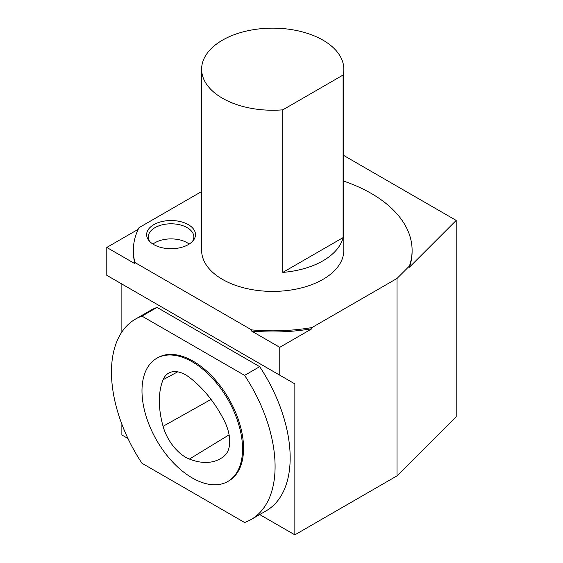 <?xml version="1.0" encoding="UTF-8"?>
<svg xmlns="http://www.w3.org/2000/svg" width="563" height="563" viewBox="0 0 563 563"><rect width="100%" height="100%" fill="white"/><g stroke="black" fill="none" stroke-linecap="round" stroke-linejoin="round"><path stroke-width="0.84" d="M282.809 109.834L343.099 75.02A71.1 41.05 0 0 0 343.824 69.2L343.824 250.352A71.1 41.05 180 0 1 343.099 256.172A71.1 41.05 180 0 1 267.664 291.296A71.1 41.05 180 0 1 201.624 250.352L201.624 69.2A71.1 41.05 0 0 0 282.809 109.834L282.809 272.401L343.099 237.593A71.1 41.05 180 0 1 282.809 272.401M343.824 69.2A71.1 41.05 0 0 0 272.724 28.15A71.1 41.05 0 0 0 201.624 69.2M343.099 75.02L343.099 237.593M343.824 155.536L456.206 220.422L409.421 267.214L409.421 266.053L397.014 278.453L311.951 327.567L311.951 328.729L279.762 347.315L251.598 331.051A139.378 80.467 0 0 0 311.951 328.729M409.421 266.053A139.378 80.467 0 0 0 412.102 250.352A139.378 80.467 0 0 0 343.824 181.138M133.347 250.352A139.378 80.467 0 0 0 134.958 262.548L134.958 263.709A139.378 80.467 0 0 1 133.347 251.513L133.347 250.352A139.378 80.467 0 0 1 138.984 227.698L201.624 191.533M251.598 331.051L251.598 329.89L134.958 262.548M251.598 329.89A139.378 80.467 0 0 0 311.951 327.567M153.798 244.595A24.42 14.096 0 0 0 193.355 240.38A24.42 14.096 0 0 0 171.068 220.527A24.42 14.096 0 0 0 148.78 240.38A24.42 14.096 0 0 0 153.798 244.595M163.108 379.708A79.643 45.983 -120 0 0 163.073 426.318A34.132 19.705 -120 0 0 189.407 459.07A79.643 45.983 -120 0 0 221.076 458.296A79.643 45.983 -120 0 0 224.356 455.903A34.132 19.705 -120 0 0 224.334 420.828A79.643 45.983 -120 0 0 189.421 377.393A34.132 19.705 -120 0 0 168.872 373.002A34.132 19.705 -120 0 0 163.108 379.708L177.69 371.826M141.989 390.856A71.107 41.057 -120 0 0 173.031 462.42A71.107 41.057 -120 0 0 227.825 481.471A71.107 41.057 -120 0 0 227.825 399.364A71.107 41.057 -120 0 0 156.718 358.307A71.107 41.057 -120 0 0 141.989 390.856M227.825 481.471L228.831 480.893A71.107 41.057 -120 0 0 228.831 398.78A71.107 41.057 -120 0 0 157.724 357.723L156.718 358.307M141.953 463.243A115.697 66.8 60 0 1 135.43 319.115A115.697 66.8 60 0 1 141.953 316.11L244.602 375.373A115.697 66.8 60 0 1 251.126 519.501A115.697 66.8 60 0 1 244.602 522.506L141.953 463.243M244.602 375.373L259.684 366.668L157.035 307.405L141.953 316.11M157.035 307.405A115.697 66.8 -120 0 0 150.511 310.403L135.43 319.115M251.126 519.501L266.208 510.796A115.697 66.8 -120 0 0 259.684 366.668M189.182 244.075A22.773 13.146 0 0 0 152.946 244.075M138.195 229.317L106.794 247.446L106.794 275.314L294.85 383.889L294.85 534.85L259.698 514.554M134.958 263.709L106.794 247.446M409.421 267.214A139.378 80.467 0 0 0 412.102 251.513L412.102 250.352M456.206 220.422L456.206 416.669L397.014 475.862L294.85 534.85M294.85 383.889L121.875 284.026L121.875 331.973M121.875 424.199L121.875 434.988L127.97 438.507M192.525 241.344A22.773 13.146 0 0 0 193.841 236.946A22.773 13.146 0 0 0 171.068 223.8A22.773 13.146 0 0 0 148.294 236.946A22.773 13.146 0 0 0 149.603 241.344M279.762 347.315L279.762 375.183M397.014 278.453L397.014 475.862M211.048 399.406L163.073 426.318M229.099 434.833L189.407 459.07"/></g></svg>
